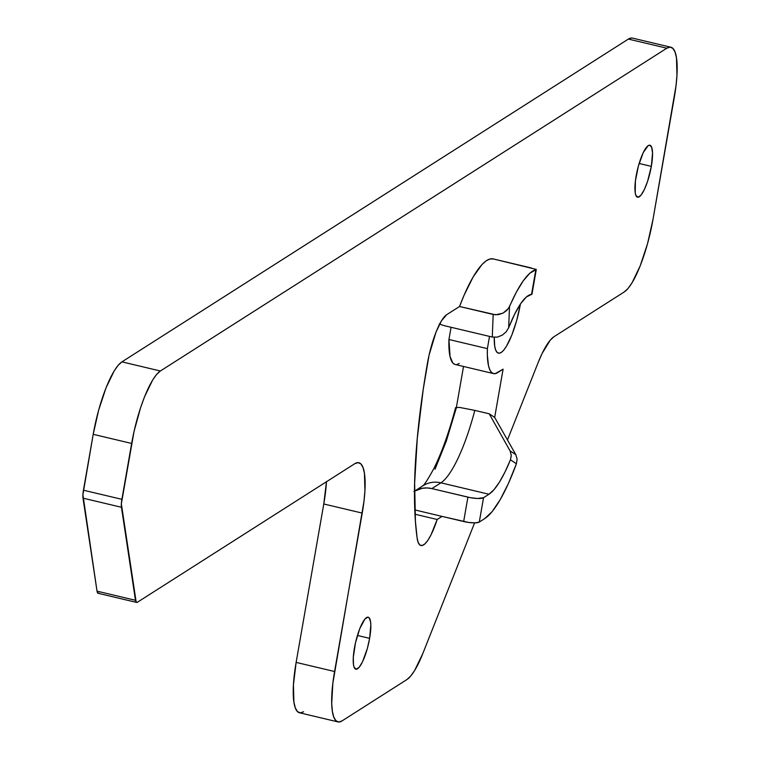 <?xml version="1.0" encoding="UTF-8"?>
<svg xmlns="http://www.w3.org/2000/svg" width="760" height="760" viewBox="0 0 760 760"><rect width="100%" height="100%" fill="white"/><g stroke="black" fill="none" stroke-linecap="round" stroke-linejoin="round"><path stroke-width="1.14" d="M636.139 176.064A26.723 6.469 -76.6 0 1 649.904 145.217A26.723 6.469 -76.6 0 1 651.329 166.373L639.122 163.476L651.329 166.373L647.567 181.412L644.242 189.81L640.832 195.377L637.868 197.258L635.797 195.187L635.208 192.736L635.408 180.956L638.428 165.898L643.226 152.627L648.204 145.625L649.6 145.169L651.672 147.25L652.536 152.978L651.329 166.373A26.723 6.469 -76.6 0 1 637.564 197.22A26.723 6.469 -76.6 0 1 636.139 176.064M354.435 648.033A26.723 6.469 -76.6 0 1 368.201 617.196A26.723 6.469 -76.6 0 1 369.626 638.352L357.418 635.455L369.626 638.352L367.337 648.517L362.539 661.779L359.128 667.346L356.165 669.237L354.094 667.166L353.495 664.715L353.295 657.457L355.452 642.95L359.812 628.52L364.923 619.039L367.887 617.149L369.065 617.7L370.557 621.67L370.823 624.948L369.626 638.352A26.723 6.469 -76.6 0 1 355.86 669.199A26.723 6.469 -76.6 0 1 354.435 648.033M437.171 519.489L442.026 516.392L414.798 509.922L442.026 516.392L437.171 519.489L431.072 534.764L427.918 540.246L424.906 543.894L422.199 545.519L419.928 545.034L418.199 542.469L417.116 537.957L415.435 521.569L414.637 483.16L417.278 438.453L423.263 389.091L429.067 355.11L436.031 332.091L441.512 320.739L446.69 314.678L459.543 306.489L463.99 295.431L473.109 276.991L481.973 264.547L486.105 260.87L489.934 258.998L493.392 258.96A101.811 24.633 103.4 0 0 493.192 258.913A101.811 24.633 103.4 0 0 459.543 306.489L446.69 314.678A42.636 10.317 -76.6 0 0 427.452 363.223A284.42 68.809 -76.6 0 0 417.116 537.957A42.636 10.317 -76.6 0 0 420.945 545.528A42.636 10.317 -76.6 0 0 437.171 519.489L414.988 514.216L437.171 519.489M631.693 38L628.368 39.083L666.814 48.203A63.631 15.39 -76.6 0 1 670.871 47.224A63.631 15.39 -76.6 0 1 674.262 97.603L652.992 219.469A63.631 15.39 -76.6 0 1 624.274 291.925L553.992 336.718A63.631 15.39 -76.6 0 0 538.089 362.719L507.528 439.812L538.089 362.719L542.146 353.4L550.259 340.138L553.992 336.718L624.274 291.925L628.007 288.505L632.006 282.881L640.176 265.924L647.548 243.666L652.992 219.469L675.991 85.937L676.961 75.164L676.486 57.893L675.07 52.069L672.923 48.431L670.139 47.13L666.814 48.203L160.369 370.994L156.636 374.414L152.636 380.038L144.466 396.986L140.6 407.654L134.064 431.338L121.353 503.823L136.192 602.186L137.417 602.233L354.777 463.695L358.102 462.622L360.886 463.923L363.033 467.561L364.448 473.394L364.923 490.656L363.954 501.429L332.851 683.183L331.721 703.428L332.358 711.227L333.773 717.06L335.92 720.698L338.703 722L342.028 720.917L406.885 679.582L410.618 676.163L414.618 670.538L422.798 653.591L474.601 522.88L422.798 653.591A63.631 15.39 -76.6 0 1 406.885 679.582L342.028 720.917A63.631 15.39 -76.6 0 1 337.972 721.905A63.631 15.39 -76.6 0 1 334.58 671.517L296.134 662.397L293.436 684.836L293.911 702.107L295.327 707.931L297.474 711.569L300.267 712.87L303.582 711.797M520.419 303.971L516.771 320.178L511.831 335.094L506.35 346.455L503.671 350.227L501.172 352.516L498.95 353.238L497.078 352.365L495.644 349.923L494.693 346.019L494.256 337.345A42.636 10.317 -76.6 0 0 498.456 353.172L498.417 353.162M493.601 373.606L455.154 364.477A63.631 15.39 103.4 0 1 448.941 339.501L451.07 327.284L448.941 339.501L487.388 348.631L489.516 336.404L487.388 348.631L487.35 355.214L488.509 365.731L489.678 369.445L491.216 372.029L493.078 373.435L495.244 373.635L503.091 369.16L494.675 417.401L503.091 369.16L497.667 372.628A63.631 15.39 -76.6 0 1 493.601 373.606A63.631 15.39 -76.6 0 1 487.388 348.631L448.941 339.501L450.072 356.601L452.77 362.909L454.632 364.315M670.871 47.224L632.424 38.095A63.631 15.39 103.4 0 0 628.368 39.083L121.923 361.865L118.189 365.284L114.19 370.918L106.02 387.866L98.648 410.134L93.204 434.321L82.906 494.693L97.033 591.166L97.745 593.066L98.971 593.104M326.477 481.536L323.779 503.975L296.134 662.397L323.779 503.975A63.631 15.39 103.4 0 0 326.467 481.745M456.798 364.515L459.22 363.498M463.524 366.462L456.409 407.255L463.524 366.462M456.228 408.272L446.32 441.066L435.034 469.195M628.368 39.083L666.814 48.203L160.369 370.994L121.923 361.865L628.368 39.083M160.369 370.994L121.923 361.865A63.631 15.39 103.4 0 0 93.204 434.321L131.651 443.45A63.631 15.39 -76.6 0 1 160.369 370.994M93.204 434.321L131.651 443.45L121.894 499.329L83.448 490.209L93.204 434.321M121.894 499.329L83.448 490.209A12.73 3.078 103.4 0 0 83.002 498.151L121.448 507.272A12.73 3.078 -76.6 0 1 121.894 499.329M83.002 498.151L121.448 507.272L135.48 600.295L97.033 591.166L83.002 498.151M135.48 600.295L97.033 591.166A12.73 3.078 103.4 0 0 98.163 593.303L136.6 602.423A12.73 3.078 -76.6 0 1 135.48 600.295M358.786 462.707L358.834 462.716A63.631 15.39 -76.6 0 0 354.777 463.695L137.417 602.233A12.73 3.078 -76.6 0 1 136.6 602.423M358.834 462.716A63.631 15.39 -76.6 0 1 362.226 513.095L323.779 503.975L362.226 513.095L334.58 671.517L296.134 662.397A63.631 15.39 103.4 0 0 299.526 712.775L337.972 721.905M520.4 304.076A42.636 10.317 -76.6 0 1 498.456 353.172M510.34 451.44L511.271 455.639L510.444 459.8L516.41 463.742L517.104 459.135L515.803 454.66L510.055 450.86L489.221 413.801L474.81 410.381L489.221 413.801L494.675 417.401L489.221 413.801L510.055 450.86L515.803 454.66L494.675 417.401L515.803 454.66L517.104 459.135L516.41 463.742A114.532 27.712 -76.6 0 1 484.709 518.605L492.195 511.537L500.222 499.633L508.431 483.445L516.41 463.742L510.444 459.8A89.081 21.555 -76.6 0 1 488.965 494.237L440.914 482.828A89.081 21.555 103.4 0 0 474.81 410.381L459.41 407.398L455.63 407.683M510.055 450.86L511.261 455.316L510.444 459.8L504.934 472.14L499.386 482.22L494 489.668L488.965 494.237L483.541 497.695L477.46 498.493L470.326 497.657L431.87 488.594L440.914 482.828L488.965 494.237L483.541 497.695L479.284 522.063L484.709 518.605L479.284 522.063L483.541 497.695A12.73 2.983 -170.1 0 1 467.913 497.144L463.657 521.521L442.026 516.392L468.53 522.433L475.256 522.87L479.284 522.063A12.73 2.983 9.9 0 1 463.657 521.521L467.913 497.144L431.87 488.594L440.914 482.828A89.081 21.555 103.4 0 0 474.81 410.381L459.41 407.398L455.62 407.569C449.036 432.411 441.721 452.855 433.675 468.91C422.009 489.943 423.092 484.5 422.608 485.991L422.978 485.744A25.45 23.959 -122.5 0 1 440.914 482.828A25.45 23.959 57.5 0 0 422.959 485.754M414.523 491.14L422.351 488.272L427.101 487.948L431.87 488.594A25.45 23.959 57.5 0 0 414.523 491.14M536.18 269.382L493.392 258.96L529.435 267.52M531.43 267.985L493.192 258.913M535.828 269.772L531.534 294.405L526.452 296.913L520.723 303.601L514.672 314.079L508.668 327.74L509.514 306.565L508.668 327.74L506.179 331.816L502.293 335.131L497.448 337.098L492.281 337.06L444.229 325.66L492.281 337.06L493.183 314.469L492.281 337.06L497.448 337.098L502.293 335.131L506.179 331.816L508.668 327.74A76.352 18.468 -76.6 0 1 531.534 294.405L535.828 269.772L529.91 273.163L523.355 280.668L516.458 291.963L508.459 308.474L503.063 313.12L498.228 314.668L493.183 314.469L459.543 306.489L495.672 314.811L503.063 313.12L506.996 310.251L509.514 306.565A101.811 24.633 -76.6 0 1 535.828 269.772L536.246 269.601M444.229 325.66L439.27 323.959L444.229 325.66M536.275 269.543L531.952 294.32M413.934 491.501L422.978 485.744"/></g></svg>
